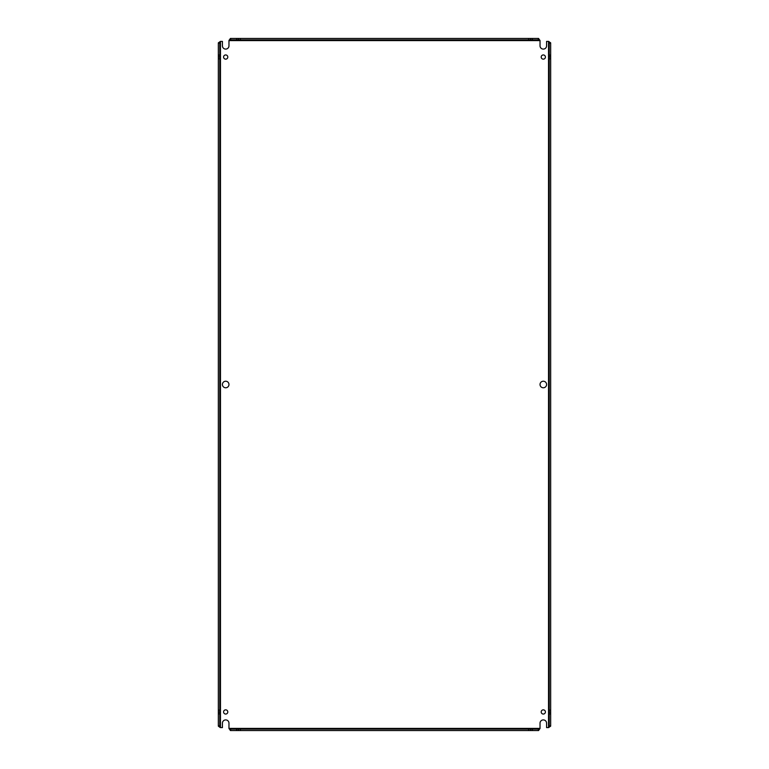 <?xml version="1.0" encoding="UTF-8"?>
<svg xmlns="http://www.w3.org/2000/svg" width="769" height="769" viewBox="0 0 769 769"><rect width="100%" height="100%" fill="white"/><g stroke="black" fill="none" stroke-linecap="round" stroke-linejoin="round"><path stroke-width="1.15" d="M548.701 727.599L549.239 726.147L550.671 726.147L548.528 727.599L548.528 41.401L546.586 41.401L546.586 45.813A3.278 3.278 0 0 1 543.308 49.091A3.278 3.278 0 0 1 540.03 45.813L540.03 40.594L228.97 40.594L230.431 39.873L230.431 38.45L228.97 40.421M228.97 40.594L228.97 45.813A3.278 3.278 0 0 1 225.692 49.091A3.278 3.278 0 0 1 222.414 45.813L222.414 41.401L220.472 41.401L220.472 727.599L219.761 726.147L218.329 726.147L220.299 727.599M225.692 59.155A2.105 2.105 0 0 1 223.587 57.05A2.105 2.105 0 0 1 225.692 54.945A2.105 2.105 0 0 1 227.797 57.05A2.105 2.105 0 0 1 225.692 59.155M543.308 59.155A2.105 2.105 0 0 1 541.203 57.05A2.105 2.105 0 0 1 543.308 54.945A2.105 2.105 0 0 1 545.413 57.05A2.105 2.105 0 0 1 543.308 59.155M225.692 714.055A2.105 2.105 0 0 1 223.587 711.95A2.105 2.105 0 0 1 225.692 709.845A2.105 2.105 0 0 1 227.797 711.95A2.105 2.105 0 0 1 225.692 714.055M543.308 714.055A2.105 2.105 0 0 1 541.203 711.95A2.105 2.105 0 0 1 543.308 709.845A2.105 2.105 0 0 1 545.413 711.95A2.105 2.105 0 0 1 543.308 714.055M225.692 387.778A3.278 3.278 0 0 1 222.414 384.5A3.278 3.278 0 0 1 225.692 381.222A3.278 3.278 0 0 1 228.97 384.5A3.278 3.278 0 0 1 225.692 387.778M543.308 387.778A3.278 3.278 0 0 1 540.03 384.5A3.278 3.278 0 0 1 543.308 381.222A3.278 3.278 0 0 1 546.586 384.5A3.278 3.278 0 0 1 543.308 387.778M236.708 38.45L238.496 38.45L238.496 39.873L236.708 39.873L236.708 38.45L230.431 38.45M532.292 38.45L532.292 39.873L530.6 39.873L530.6 38.45L538.569 38.45L540.03 40.594M548.528 41.401L550.671 42.853L549.239 42.853L548.701 41.401M550.671 55.176L550.671 56.964L549.239 56.964L549.239 55.176L550.671 55.176L550.671 42.853M550.671 56.964L550.671 726.147M228.97 728.579L230.431 729.127L230.431 730.55L228.97 728.406L540.03 728.406L540.03 723.187A3.278 3.278 0 0 1 543.308 719.909A3.278 3.278 0 0 1 546.586 723.187L546.586 727.599L548.528 727.599M540.03 728.406L538.569 730.55L538.569 729.127L540.03 728.579M532.292 730.55L530.504 730.55L530.504 729.127L532.292 729.127L532.292 730.55L538.569 730.55M530.504 730.55L230.431 730.55M220.472 727.599L222.414 727.599L222.414 723.187A3.278 3.278 0 0 1 225.692 719.909A3.278 3.278 0 0 1 228.97 723.187L228.97 728.406M218.329 713.824L218.329 712.036L219.761 712.036L219.761 713.824L218.329 713.824L218.329 726.147M218.329 55.176L219.761 55.176L219.761 56.868L218.329 56.868L218.329 42.853L220.472 41.401M538.569 38.45L538.569 39.873L540.03 40.421M530.6 38.45L238.496 38.45M238.4 38.45L238.4 39.873M550.671 56.868L549.239 56.868M550.671 713.824L549.239 713.824L549.239 712.132L550.671 712.132M530.6 730.55L530.6 729.127M236.708 730.55L236.708 729.127L238.4 729.127L238.4 730.55M218.329 42.853L219.761 42.853L220.299 41.401M218.329 56.868L218.329 712.036M218.329 712.132L219.761 712.132M230.844 38.45L230.431 39.873M538.569 39.873L538.156 38.45M538.156 39.873L532.398 39.873L532.398 38.45M530.6 39.873L238.496 39.873M240.37 38.45L240.37 39.873M528.63 38.45L528.63 39.873M530.504 38.45L530.504 39.873M236.708 39.873L236.602 38.45M236.602 39.873L230.844 39.873M550.671 43.275L549.239 42.853M550.671 58.838L549.239 58.838L549.239 56.964M550.671 710.162L549.239 710.162L549.239 58.838M550.671 712.036L549.239 712.036L549.239 710.162M549.239 55.176L550.671 55.07M549.239 55.07L549.239 43.275M549.239 726.147L550.671 725.725M549.239 725.725L549.239 713.93L550.671 713.93M538.156 730.55L538.569 729.127M528.63 730.55L528.63 729.127L530.504 729.127M240.37 730.55L240.37 729.127L528.63 729.127M238.496 730.55L238.496 729.127L240.37 729.127M532.292 729.127L532.398 730.55M532.398 729.127L538.156 729.127M230.431 729.127L230.844 730.55M230.844 729.127L236.602 729.127L236.602 730.55M218.329 725.725L219.761 726.147M219.761 42.853L218.329 43.275M219.761 43.275L219.761 55.07L218.329 55.07M219.761 56.868L219.761 712.036M218.329 710.162L219.761 710.162M218.329 58.838L219.761 58.838M218.329 56.964L219.761 56.964M219.761 713.824L218.329 713.93M219.761 713.93L219.761 725.725"/></g></svg>
